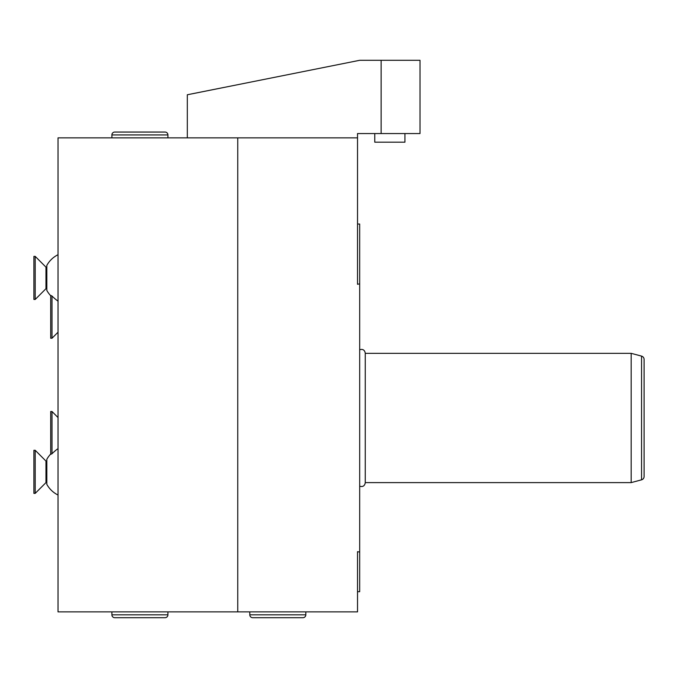 <?xml version="1.0" encoding="UTF-8"?>
<svg xmlns="http://www.w3.org/2000/svg" width="678" height="678" viewBox="0 0 678 678"><rect width="100%" height="100%" fill="white"/><g stroke="black" fill="none" stroke-linecap="round" stroke-linejoin="round"><path stroke-width="1.02" d="M357.526 224.054L359.687 224.054L359.687 283.845L357.526 284.285L357.526 137.863L58.028 137.863L58.028 611.887L357.526 611.887L357.526 551.655L359.687 552.095L359.687 591.682L357.526 591.682M167.924 611.887L167.924 614.827L111.895 614.827L111.895 611.887M111.895 614.827A2.873 2.873 0 0 0 114.768 617.7L165.051 617.7A2.873 2.873 0 0 0 167.924 614.827M305.82 611.887L305.82 614.827L249.801 614.827L249.801 611.887M249.801 614.827A2.873 2.873 0 0 0 252.674 617.7L302.947 617.7A2.873 2.873 0 0 0 305.82 614.827M359.687 283.845L359.687 552.095M237.749 137.863L237.749 611.887M357.526 137.863L357.526 133.558L381.138 133.558L381.138 60.3L359.687 60.3L187.314 94.767L187.314 137.863M167.924 137.863L167.924 134.922A2.873 2.873 0 0 0 165.051 132.049L114.768 132.049A2.873 2.873 0 0 0 111.895 134.922L167.924 134.922M111.895 137.863L111.895 134.922M381.138 60.3L420.013 60.3L420.013 133.558L381.138 133.558M404.936 133.558L404.936 142.177L374.764 142.177L374.764 133.558M359.687 349.738C362.798 348.831 364.654 349.967 365.256 353.153L365.256 482.778C364.654 485.973 362.798 487.109 359.687 486.202M365.256 482.609L631.176 482.609L631.176 353.331L365.256 353.331M631.176 353.331L641.549 356.111L641.549 479.829L631.176 482.609M641.549 356.111A3.449 3.449 0 0 1 644.1 359.442L644.1 476.498A3.449 3.449 0 0 1 641.549 479.829M51.714 453.87L50.825 454.285M50.706 454.345L50.706 411.504L52.003 411.504L52.003 453.735L50.706 454.345L52.003 453.735C60.02 446.734 60.02 446.734 52.003 453.735L52.723 453.023M52.74 453.006L53.164 452.607M53.613 452.184L56.164 449.997M56.808 449.497L57.469 449.005M55.935 450.184L55.232 450.751M54.028 451.802L54.452 451.421M46.824 461.065L45.968 461.065L45.968 482.609L46.824 482.609M45.968 482.609L35.197 493.381L35.197 450.285L45.968 461.065M35.197 450.285L33.9 450.285L33.9 493.381L35.197 493.381M58.028 332.212L52.003 338.246L50.706 338.246L50.706 295.413L52.003 296.015L50.825 295.472M55.588 299.286L54.189 298.091M54.765 298.6L53.401 297.371M55.85 299.507L57.24 300.574M57.825 300.998L57.867 301.032A25.857 25.857 0 0 0 58.028 301.117A25.857 25.857 0 0 1 57.884 301.04L57.299 300.625M46.824 267.14L45.968 267.14L45.968 288.692L46.824 288.692M45.968 288.692L35.197 299.464L35.197 256.369L45.968 267.14M35.197 256.369L33.9 256.369L33.9 299.464L35.197 299.464M50.706 295.727A25.857 25.857 0 0 1 46.824 290.43L46.824 265.403A25.857 25.857 0 0 1 58.028 254.716A25.857 25.857 0 0 0 46.824 265.403M52.003 338.246L52.003 296.015C60.02 303.024 60.02 303.024 52.003 296.015L52.901 296.896M58.028 495.033A25.857 25.857 0 0 1 46.824 484.355L46.824 459.32A25.857 25.857 0 0 1 50.706 454.031M57.096 449.285L56.486 449.743M365.256 482.778L365.256 353.153M58.028 417.538L52.003 411.504"/></g></svg>
